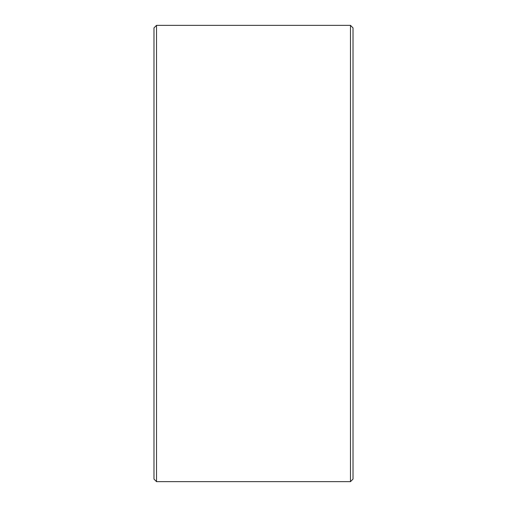 <?xml version="1.0" encoding="UTF-8"?>
<svg xmlns="http://www.w3.org/2000/svg" width="507" height="507" viewBox="0 0 507 507"><rect width="100%" height="100%" fill="white"/><g stroke="black" fill="none" stroke-linecap="round" stroke-linejoin="round"><path stroke-width="0.76" d="M153.982 479.109L153.982 27.891L156.517 25.35L156.517 481.65L153.982 479.109M350.483 25.35L353.018 27.891L353.018 479.109L350.483 481.65L350.483 25.35L156.517 25.35M350.483 481.65L156.517 481.65"/></g></svg>
